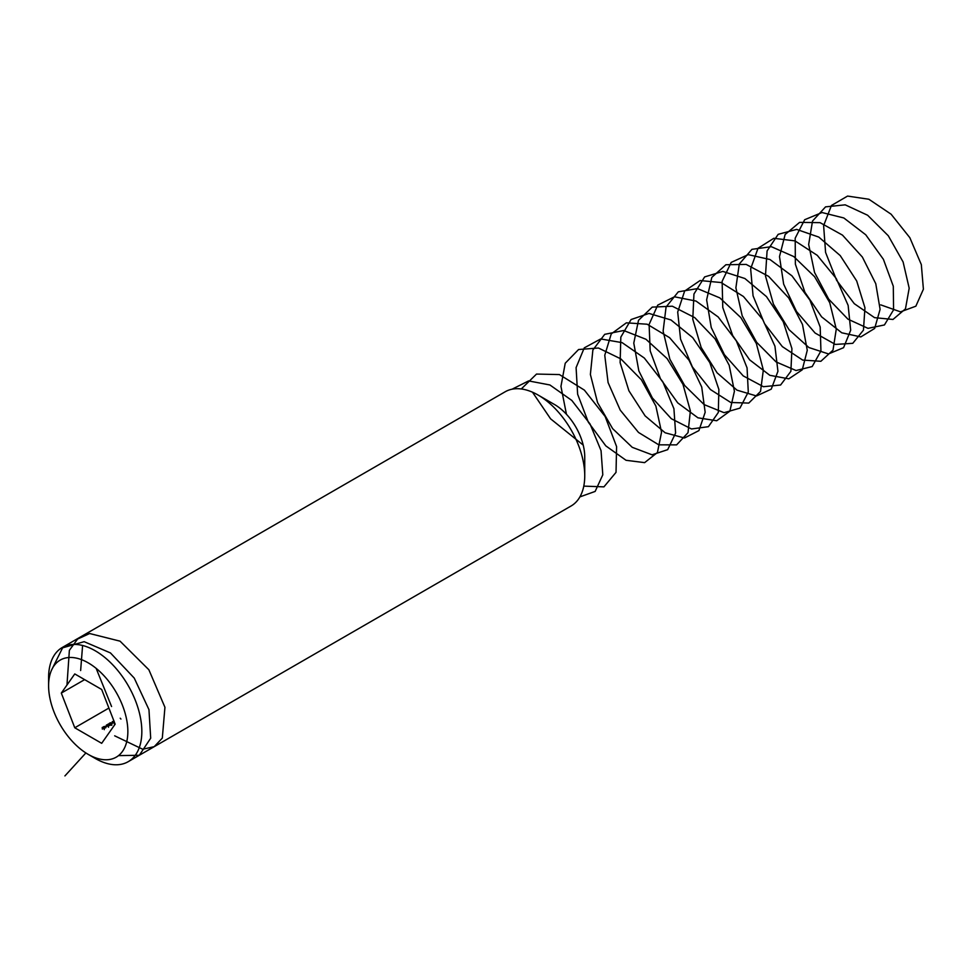 <?xml version="1.0" encoding="UTF-8"?>
<svg xmlns="http://www.w3.org/2000/svg" width="972" height="972" viewBox="0 0 972 972"><rect width="100%" height="100%" fill="white"/><g stroke="black" fill="none" stroke-linecap="round" stroke-linejoin="round"><path stroke-width="1.46" d="M103.482 726.74L105.183 726.351L105.741 727.821L103.482 726.74M107.114 724.845L108.572 726.218L106.835 725.999L106.446 724.991L107.114 725.063M108.184 725.549L108.572 726.218M106.835 725.999L106.446 724.991L106.446 725.732M110.346 723.083L109.058 723.52L110.431 722.731L110.869 724.225L111.901 723.618L110.601 724.383L110.346 723.083L110.601 724.383M110.371 724.104L110.589 722.852L110.869 724.492M112.922 721.491L114.38 722.864L112.643 722.646L112.254 721.637L112.922 721.71M113.991 722.196L114.38 722.864M112.643 722.646L112.254 721.637L112.254 722.378M74.771 727.773L101.683 743.313L115.146 724.164L101.683 689.476L74.771 673.936L61.309 693.085L74.771 727.773L108.9 708.066M114.259 721.71L113.87 720.714L114.259 721.71M111.233 722.974L112.254 722.67L111.233 722.974M107.685 724.31L109.374 723.921L109.945 725.404L107.685 724.31M105.426 726.327L106.446 726.023L105.426 726.327M102.923 727.263L104.381 728.648L102.643 728.417L102.254 727.421L102.923 727.481M103.98 727.967L104.381 728.648M102.643 728.417L102.254 727.421L102.254 728.162M95.22 758.427L88.221 754.381A56.048 32.355 -120 0 0 88.233 754.381A56.048 32.355 -120 0 0 127.854 731.503A56.048 32.355 -120 0 0 88.233 662.868A56.048 32.355 -120 0 0 48.6 685.746A56.048 32.355 -120 0 0 88.221 754.381L95.22 758.427A65.926 38.066 60 0 0 128.183 761.696L571.086 505.987A65.926 38.066 60 0 0 584.743 475.806A65.926 38.066 60 0 0 538.124 395.057A65.926 38.066 60 0 0 505.148 391.789L62.257 647.498A65.926 38.066 60 0 1 128.183 685.564A65.926 38.066 60 0 1 128.183 761.696M48.6 685.746L48.6 677.678A65.926 38.066 60 0 1 62.257 647.498M538.124 395.057L554.441 404.474A42.853 24.737 60 0 1 584.743 456.962L584.743 475.806M84.625 679.635L61.309 693.085M114.271 722.488L112.497 721.783L114.137 722.974M114.271 722.925L114.283 723.885M112.91 722.791L112.497 721.783M110.346 724.128L110.346 723.375M110.431 724.079L110.431 722.731M110.589 724.201L110.699 724.82M109.374 724.553L109.374 723.921M109.484 725.039L108.73 724.614L109.642 725.428L109.642 724.079M108.463 725.841L106.689 725.136L108.329 726.327M107.102 726.145L106.689 725.136M105.183 726.971L105.183 726.351M105.292 727.469L104.539 727.032L105.45 727.846L105.45 726.497M104.271 728.259L102.497 727.554L104.138 728.745M104.271 728.696L104.271 729.656M102.911 728.563L102.497 727.554M64.917 775.923L85.876 752.948M51.698 669.805L62.597 647.838L84.151 641.678L110.456 652.929L134.245 678.092L148.959 709.645L150.696 738.198L139.324 755.256L118.499 755.633M66.971 685.029L69.377 650.317L77.602 639.054L89.631 633.525L120.054 641.168L148.874 669.769L164.936 707.3L162.312 738.1L154.22 746.666L142.677 749.242L114.672 735.816M80.64 670.546L82.596 645.481M120.929 719.049L120.212 718.211M111.573 706.535L96.143 668.359M512.062 389.201L528.61 380.915L549.909 384.973L571.828 400.44L590.04 423.974L601.048 450.644L602.798 474.822L595.156 491.419L579.895 496.899M521.284 388.97L536.508 374.074L559.435 374.572L584.391 390.124L605.143 416.502L616.588 446.598L616.029 472.356L603.928 486.863L583.783 486.122M532.486 392.19L550.589 418.823L583.212 445.091M566.445 414.266L560.953 386.394L565.23 363.224L578.583 349.519L598.448 348.012L620.865 358.899L641.362 379.748L655.869 406.065L661.543 432.2L657.437 452.515L644.63 462.636L626.041 460.291L605.787 445.856L588.352 422.225L577.635 394.231L576.092 367.623L584.281 347.855L600.696 338.949L622.141 342.642L644.314 358.036L662.795 381.753L673.924 408.702L675.601 433.087L667.691 449.659L652.066 454.811L632.262 447.327L612.639 428.652L597.549 402.566L590.381 374.439L592.871 350.029L604.718 334.332L623.659 330.516L645.955 339.264L667.12 358.583L682.964 384.317L690.375 410.913L688.03 432.662L676.621 444.872L658.797 444.836L638.519 432.455L620.258 410.172L608.083 382.555L604.766 355.266L611.242 333.906L626.369 322.826L647.194 324.223L669.574 337.673L689.039 360.223L701.711 387.014L705.174 412.286L698.904 430.608L684.47 437.995L665.115 432.771L645.116 415.895L628.908 390.793L620.124 362.605L620.829 337.114L631.095 319.533L648.992 313.434L670.996 319.97L692.708 337.636L709.791 362.592L718.879 389.468L718.308 412.48L708.406 426.696L691.481 428.968L671.312 418.713L652.358 397.937L638.835 370.891L633.78 343.104L638.507 320.298L652.236 307.116L672.32 306.204L694.749 317.625L715.052 338.839L729.194 365.278L734.419 391.254L729.863 411.18L716.704 420.755L697.945 417.814L677.727 402.87L660.523 378.922L650.183 350.868L649.102 324.454L657.728 305.123L674.459 296.788L696.037 301.065L718.138 316.933L736.339 340.929L747.067 367.89L748.282 392.02L739.947 408.118L724.055 412.687L704.153 404.619L684.653 385.495L669.866 359.203L663.123 331.112L666.075 307.006L678.31 291.819L697.507 288.599L719.839 297.894L740.858 317.625L756.362 343.529L763.336 370.016L760.529 391.412L748.756 403.088L730.725 402.469L710.435 389.541L692.368 366.906L680.558 339.179L677.703 312.036L684.628 291.078L700.095 280.544L721.09 282.536L743.434 296.496L762.643 319.375L774.939 346.214L777.94 371.28L771.246 389.152L756.495 395.969L737.007 390.161L717.093 372.823L701.164 347.454L692.781 319.253L693.947 294.018L704.627 276.923L722.803 271.407L744.892 278.514L766.483 296.618L783.262 321.793L791.925 348.608L790.892 371.316L780.589 385.021L763.421 386.71L743.216 375.897L724.432 354.719L711.237 327.503L706.632 299.838L711.808 277.385L725.902 264.736L746.192 264.42L768.621 276.364L788.717 297.942L802.495 324.49L807.27 350.297L802.264 369.822L788.778 378.837L769.836 375.313L749.667 359.871L732.718 335.607L722.767 307.492L722.135 281.309L731.187 262.404L748.233 254.64L769.933 259.5L791.949 275.841L809.883 300.105L820.186 327.066L820.939 350.928L812.203 366.553L796.032 370.526L776.045 361.9L756.666 342.338L742.195 315.827L735.889 287.797L739.291 264.007L751.927 249.33L771.355 246.694L793.735 256.547L814.572 276.68L829.748 302.729L836.272 329.119L833.004 350.151L820.866 361.292L802.629 360.065L782.351 346.615L764.502 323.627L753.057 295.792L750.651 268.831L758.014 248.273L773.821 238.298L794.987 240.886L817.27 255.344L836.248 278.514L848.143 305.415L850.682 330.249L843.562 347.684L828.509 353.93L808.898 347.539L789.07 329.727L773.42 304.102L765.462 275.914L767.09 250.946L778.171 234.325L796.627 229.404L818.801 237.083L840.245 255.612L856.709 280.993L864.946 307.747L863.452 330.14L852.772 343.323L835.361 344.416L815.119 333.056L796.505 311.49L783.651 284.128L779.495 256.572L785.133 234.483L799.592 222.381L820.064 222.649L842.493 235.127L862.371 257.058L875.772 283.703L880.097 309.339L874.654 328.451L860.828 336.907L841.74 332.788L821.619 316.848L804.913 292.28L795.363 264.129L795.193 238.164L804.67 219.721L822.02 212.528L843.83 217.971L865.748 234.787L883.39 259.293L893.292 286.23L893.584 309.813L884.435 324.952L867.996 328.354L847.936 319.156L828.703 299.157L814.548 272.452L808.668 244.494L812.531 221.033L825.556 206.866L845.215 204.837L867.619 215.237L888.287 235.746L903.097 261.942L909.184 288.198L905.467 308.853L892.976 319.46L874.545 317.65L854.279 303.677L836.637 280.337L825.58 252.416L823.624 225.638L831.424 205.493L847.572 196.077L868.871 199.248L891.105 214.205L909.828 237.678L921.322 264.603L923.4 289.206L915.855 306.192L900.509 311.854L880.778 304.88M113.979 721.054L113.979 722.39M112.363 721.977L112.363 723.326M110.674 723.812L110.674 725.161M111.78 723.97L111.78 725.306M110.371 723.204L110.371 724.553M108.475 725.89L108.475 727.238M106.556 725.331L106.556 726.679M102.352 727.761L102.352 729.109"/></g></svg>
